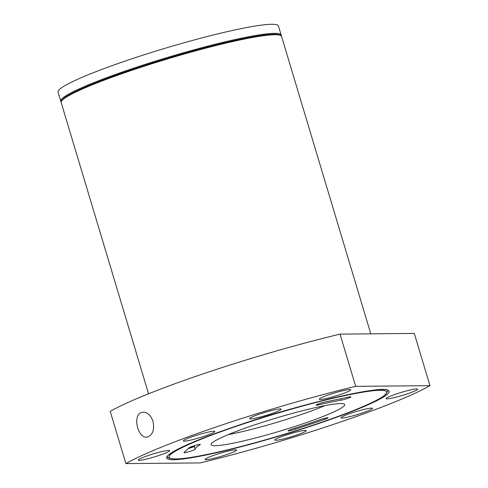 <?xml version="1.0" encoding="UTF-8"?>
<svg xmlns="http://www.w3.org/2000/svg" width="488" height="488" viewBox="0 0 488 488"><rect width="100%" height="100%" fill="white"/><g stroke="black" fill="none" stroke-linecap="round" stroke-linejoin="round"><path stroke-width="0.73" d="M190.198 447.154A4.087 0.397 -16.7 0 1 194.2 446.483A4.087 0.397 -16.7 0 1 188.368 448.472L194.157 446.526L194.486 445.635M188.179 448.435L190.399 447.636M295.624 429.172L324.416 419.497A5.844 0.567 163.3 0 0 328.07 417.832A5.844 0.567 163.3 0 0 319.652 419.839A86.376 8.43 163.3 0 1 292.684 428.903A5.844 0.567 163.3 0 0 288.091 430.867A5.844 0.567 163.3 0 0 295.624 429.172L295.295 428.074M189.216 447.697L184.031 452.449A5.844 0.567 163.3 0 0 183.952 452.59A5.844 0.567 163.3 0 0 189.643 451.479A5.844 0.567 163.3 0 0 195.151 449.247A86.376 8.43 163.3 0 1 200.007 444.794A5.844 0.567 163.3 0 0 200.33 444.483A5.844 0.567 163.3 0 0 195.127 445.446A5.844 0.567 163.3 0 0 189.216 447.697M348.92 397.019L325.313 401.947A5.844 0.567 163.3 0 0 319.28 403.661A5.844 0.567 163.3 0 0 316.139 405.144A5.844 0.567 163.3 0 0 318.957 404.808A86.376 8.43 163.3 0 1 341.069 400.197A5.844 0.567 163.3 0 0 347.346 398.501A5.844 0.567 163.3 0 0 350.939 396.86A5.844 0.567 163.3 0 0 348.92 397.019M58.048 92.122A115.052 11.224 -16.7 0 1 165.017 48.306A115.052 11.224 -16.7 0 1 278.441 25.998L281.155 35.051A115.052 11.224 -16.7 0 0 167.732 57.358A115.052 11.224 -16.7 0 0 60.762 101.175L58.048 92.122M340.624 403.552A69.76 6.808 163.3 0 0 265.191 421.437A69.76 6.808 163.3 0 0 211.103 444.678A69.76 6.808 163.3 0 0 279.874 431.148A69.76 6.808 163.3 0 0 344.735 404.582A69.76 6.808 163.3 0 0 340.624 403.552M429.952 385.66A169.836 16.574 -16.7 0 1 200.147 462.911L125.886 463.6A169.836 16.574 -16.7 0 1 355.691 386.35L340.02 334.121L414.288 333.438L429.952 385.66L355.691 386.35M125.886 463.6L110.215 411.378A169.836 16.574 -16.7 0 1 340.02 334.121M141.3 412.586L142.344 412.269C147.047 411.841 150.597 414.849 152.994 421.272C154.635 429.611 152.805 434.851 147.498 436.992C138.287 439.725 132.041 415.752 141.3 412.586M139.165 460.343A16.433 1.604 -16.7 0 1 138.196 460.099A16.433 1.604 -16.7 0 1 153.476 453.84A16.433 1.604 -16.7 0 1 169.678 450.65A16.433 1.604 -16.7 0 1 156.935 456.127A16.433 1.604 -16.7 0 1 139.165 460.343M184.318 441.158A16.433 1.604 -16.7 0 1 183.348 440.914A16.433 1.604 -16.7 0 1 198.628 434.655A16.433 1.604 -16.7 0 1 214.836 431.471A16.433 1.604 -16.7 0 1 202.087 436.943A16.433 1.604 -16.7 0 1 184.318 441.158M387.13 398.855A16.433 1.604 -16.7 0 1 386.16 398.611A16.433 1.604 -16.7 0 1 401.441 392.352A16.433 1.604 -16.7 0 1 417.643 389.162A16.433 1.604 -16.7 0 1 404.9 394.639A16.433 1.604 -16.7 0 1 387.13 398.855M341.972 418.033A16.433 1.604 -16.7 0 1 341.008 417.789A16.433 1.604 -16.7 0 1 356.289 411.53A16.433 1.604 -16.7 0 1 372.49 408.346A16.433 1.604 -16.7 0 1 359.748 413.818A16.433 1.604 -16.7 0 1 341.972 418.033M206.058 459.72A16.433 1.604 -16.7 0 1 205.088 459.476A16.433 1.604 -16.7 0 1 220.375 453.218A16.433 1.604 -16.7 0 1 236.576 450.034A16.433 1.604 -16.7 0 1 223.833 455.505A16.433 1.604 -16.7 0 1 206.058 459.72M275.702 440.316A16.433 1.604 -16.7 0 1 274.732 440.072A16.433 1.604 -16.7 0 1 290.012 433.814A16.433 1.604 -16.7 0 1 306.214 430.623A16.433 1.604 -16.7 0 1 293.471 436.101A16.433 1.604 -16.7 0 1 275.702 440.316M250.594 418.881A16.433 1.604 -16.7 0 1 249.624 418.637A16.433 1.604 -16.7 0 1 264.905 412.378A16.433 1.604 -16.7 0 1 281.106 409.188A16.433 1.604 -16.7 0 1 268.363 414.666A16.433 1.604 -16.7 0 1 250.594 418.881M320.232 399.471A16.433 1.604 -16.7 0 1 319.262 399.227A16.433 1.604 -16.7 0 1 334.542 392.968A16.433 1.604 -16.7 0 1 350.75 389.784A16.433 1.604 -16.7 0 1 338.007 395.256A16.433 1.604 -16.7 0 1 320.232 399.471M61.695 100.882A114.32 11.157 -16.7 0 1 167.964 58.121A114.32 11.157 -16.7 0 1 280.216 35.325M324.892 405.632A67.57 6.594 -16.7 0 1 228.244 434.625M324.105 418.46L324.416 419.497M175.82 458.952A113.588 11.084 -16.7 0 1 296.301 407.773A113.588 11.084 -16.7 0 1 361.639 407.169A113.588 11.084 -16.7 0 1 175.82 458.952M173.521 459.726A116.144 11.334 -16.7 0 1 296.716 407.395A116.144 11.334 -16.7 0 1 363.523 406.772A116.144 11.334 -16.7 0 1 173.521 459.726M148.553 393.792L61.177 102.565A115.052 11.224 -16.7 0 1 168.153 58.749A115.052 11.224 -16.7 0 1 281.576 36.441L370.795 333.841M167.841 457.268A115.052 11.224 -16.7 0 1 167.408 456.646C166.676 456.182 169.665 453.956 176.369 449.973C189.728 442.939 211.42 434.375 241.444 424.292C305.921 402.197 385.398 384.819 387.71 390.418L387.801 390.522A115.052 11.224 -16.7 0 1 387.783 391.285M318.676 403.875L318.957 404.808M340.636 398.751L341.069 400.197M194.303 446.435L195.151 449.247M199.885 444.397L200.007 444.794M193.706 445.88A4.453 0.433 -16.7 0 1 194.559 445.886M61.177 102.565C61.146 102.437 59.872 100.967 65.825 96.85C72.84 92.293 85.882 86.407 104.963 79.184C126.99 70.912 151.677 62.806 179.017 54.863C221.668 42.474 260.86 34.001 274.714 34.227C281.741 34.416 281.533 36.301 281.576 36.441M281.222 35.789L281.155 35.051M60.762 101.175L61.11 101.827M167.305 456.298C166.884 457.781 169.586 458.683 175.418 459.019C183.085 458.903 195.401 457.012 212.371 453.34C233.49 448.722 257.139 442.47 283.321 434.588C310.575 426.317 334.109 418.24 353.928 410.359C369.007 404.314 379.133 399.404 384.3 395.622L387.771 391.382L387.698 390.174"/></g></svg>
